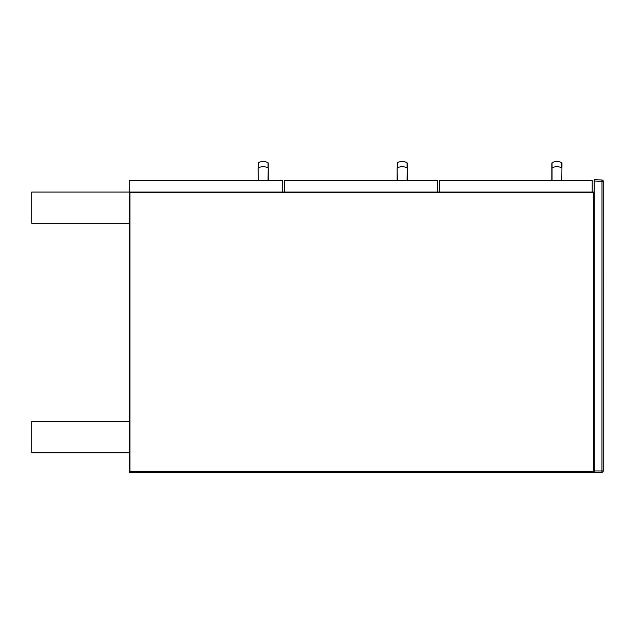 <?xml version="1.0" encoding="UTF-8"?>
<svg xmlns="http://www.w3.org/2000/svg" width="635" height="635" viewBox="0 0 635 635"><rect width="100%" height="100%" fill="white"/><g stroke="black" fill="none" stroke-linecap="round" stroke-linejoin="round"><path stroke-width="0.95" d="M594.146 179.713L594.146 470.987L603.25 470.987A1.302 1.302 0 0 1 601.948 472.289A1.302 1.302 0 0 0 603.25 470.987L603.25 181.285A1.302 1.302 0 0 0 601.996 179.983L594.146 179.713L601.996 179.983L601.948 472.289L129.278 472.289L129.278 192.064L31.75 192.064L31.75 223.274L129.278 223.274L129.278 192.064L282.718 192.064L282.718 180.364L129.278 180.364L129.278 192.064L594.146 192.064L594.146 472.289M603.25 181.285A1.302 1.302 0 0 0 601.996 179.983A1.302 1.302 0 0 1 603.25 181.285L594.146 181.007M129.278 421.576L31.75 421.576L31.75 452.779L129.278 452.779L129.278 421.576M439.404 192.064L592.201 192.064L592.201 180.364L439.404 180.364L439.404 192.064M284.663 192.064L437.459 192.064L437.459 180.364L284.663 180.364L284.663 192.064M593.495 471.638L593.495 192.715L129.929 192.715L129.929 471.638L593.495 471.638L129.929 471.638L129.929 192.715L593.495 192.715L593.495 471.638M397.312 162.711A10.414 10.414 0 0 1 407.051 162.711L407.051 162.711A10.414 10.414 0 0 0 397.312 162.711L397.312 167.775A10.414 9.017 0 0 1 407.051 167.775L407.051 162.711M397.312 169.132A5.04 4.366 180 0 1 397.145 168.029L397.312 180.364M407.051 180.364L407.225 163.005M552.053 180.364L552.053 162.711A10.414 10.414 0 0 1 561.792 162.711L561.792 162.711A10.414 10.414 0 0 0 552.053 162.711L552.053 167.775A10.414 9.017 0 0 1 561.792 167.775L561.792 162.711M561.792 180.364L561.967 163.005M258.326 162.711A10.414 10.414 0 0 1 268.057 162.711L268.057 162.711A10.414 10.414 0 0 0 258.326 162.711L258.326 167.775A10.414 9.017 0 0 1 268.057 167.775L268.057 162.711M258.326 169.132A5.04 4.366 180 0 1 258.151 168.029L258.326 180.364M268.057 180.364L268.232 163.005M551.878 180.364L551.878 163.005M552.053 169.132A5.04 4.366 180 0 1 551.878 168.029M603.25 437.285L603.25 426.776M397.145 180.364L397.145 168.029M407.225 180.364L407.225 168.029M268.232 180.364L268.232 168.029"/></g></svg>
